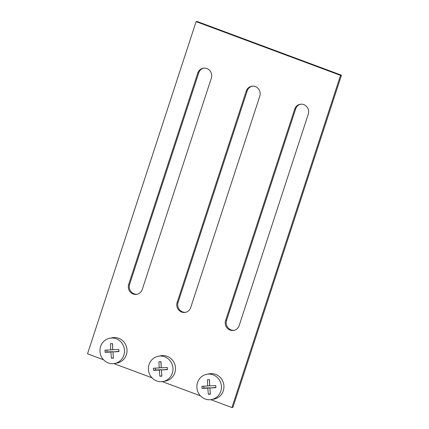 <?xml version="1.0" encoding="UTF-8"?>
<svg xmlns="http://www.w3.org/2000/svg" width="429" height="429" viewBox="0 0 429 429"><rect width="100%" height="100%" fill="white"/><g stroke="black" fill="none" stroke-linecap="round" stroke-linejoin="round"><path stroke-width="0.64" d="M133.167 294.01A7.497 7.154 -100.6 0 0 136.846 294.332A7.497 7.154 -100.6 0 0 142.256 289.489L211.347 78.105A7.497 7.154 -100.6 0 0 203.19 68.211A7.497 7.154 -100.6 0 0 197.774 73.053L128.684 284.438A7.497 7.154 -100.6 0 0 133.167 294.01M137.312 294.23A7.497 7.154 79.4 0 1 134.111 293.833A7.497 7.154 79.4 0 1 129.628 284.261L198.724 72.876A7.497 7.154 79.4 0 1 203.662 68.141M181.628 312.049A7.497 7.154 -100.6 0 0 185.307 312.371A7.497 7.154 -100.6 0 0 190.717 307.523L259.808 96.144A7.497 7.154 -100.6 0 0 251.651 86.245A7.497 7.154 -100.6 0 0 246.241 91.093L177.15 302.477A7.497 7.154 -100.6 0 0 181.628 312.049M185.773 312.264A7.497 7.154 79.4 0 1 182.572 311.872A7.497 7.154 79.4 0 1 178.094 302.3L247.184 90.916A7.497 7.154 79.4 0 1 252.123 86.175M230.094 330.083A7.497 7.154 -100.6 0 0 233.767 330.405A7.497 7.154 -100.6 0 0 239.178 325.563L308.269 114.178A7.497 7.154 -100.6 0 0 300.112 104.285A7.497 7.154 -100.6 0 0 294.702 109.127L225.611 320.511A7.497 7.154 -100.6 0 0 230.094 330.083M234.239 330.303A7.497 7.154 79.4 0 1 231.038 329.906A7.497 7.154 79.4 0 1 226.555 320.334L295.645 108.95A7.497 7.154 79.4 0 1 300.59 104.215M210.773 399.667L231.95 407.55L232.893 407.373L341.468 75.198L340.524 75.375L196.107 21.627L87.532 353.802L103.528 359.754M341.468 75.198L197.05 21.45L196.107 21.627M231.95 407.55L340.524 75.375M113.846 363.594L151.989 377.788M162.312 381.633L200.45 395.828M211.502 399.555L214.023 399.088A12.849 12.264 -100.6 0 0 223.922 385.827A12.849 12.264 -100.6 0 0 209.314 373.82L206.794 374.286A12.849 12.264 -100.6 0 0 196.895 387.548A12.849 12.264 -100.6 0 0 209.958 399.737A12.849 12.264 -100.6 0 0 211.502 399.555A12.849 12.264 -100.6 0 0 221.407 386.293A12.849 12.264 -100.6 0 0 208.338 374.104A12.849 12.264 -100.6 0 0 206.794 374.286M208.435 379.708A64.484 2.445 -3.6 0 0 209.459 379.654A64.886 19.246 87.1 0 0 209.733 385.869A64.886 2.456 -3.6 0 0 215.771 385.548A64.484 19.128 87.1 0 0 215.905 387.682A64.886 2.456 176.4 0 1 209.867 388.009A64.886 19.246 87.1 0 0 210.376 394.181A64.484 2.445 176.4 0 1 209.352 394.23A64.484 2.445 176.4 0 1 208.333 394.283A64.886 19.246 -92.9 0 1 207.824 388.111A64.886 2.456 176.4 0 1 202.016 388.395A64.484 19.128 -92.9 0 1 201.882 386.256A64.886 2.456 -3.6 0 0 207.69 385.977A64.886 19.246 -92.9 0 1 207.416 379.762A64.484 2.445 -3.6 0 0 208.435 379.708M209.867 388.009L215.889 387.425M210.349 393.924L209.835 387.736L203.909 388.041L203.791 386.17M208.333 394.283L210.221 393.929M207.824 388.111L209.835 387.736M202.016 388.395L203.909 388.041M207.69 385.977L209.695 385.601L209.325 379.66M163.041 381.52L165.562 381.049A12.849 12.264 -100.6 0 0 175.461 367.787A12.849 12.264 -100.6 0 0 160.854 355.78L158.333 356.252A12.849 12.264 -100.6 0 0 148.429 369.514A12.849 12.264 -100.6 0 0 161.497 381.703A12.849 12.264 -100.6 0 0 163.041 381.52A12.849 12.264 -100.6 0 0 172.941 368.259A12.849 12.264 -100.6 0 0 159.878 356.07A12.849 12.264 -100.6 0 0 158.333 356.252M159.974 361.668A64.484 2.445 -3.6 0 0 160.993 361.62A64.886 19.246 87.1 0 0 161.266 367.835A64.886 2.456 -3.6 0 0 167.31 367.508A64.484 19.128 87.1 0 0 167.444 369.642A64.886 2.456 176.4 0 1 161.401 369.97A64.886 19.246 87.1 0 0 161.91 376.142A64.484 2.445 176.4 0 1 160.886 376.195A64.484 2.445 176.4 0 1 159.867 376.249A64.886 19.246 -92.9 0 1 159.363 370.077A64.886 2.456 176.4 0 1 153.555 370.356A64.484 19.128 -92.9 0 1 153.421 368.221A64.886 2.456 -3.6 0 0 159.223 367.937A64.886 19.246 -92.9 0 1 158.955 361.722A64.484 2.445 -3.6 0 0 159.974 361.668M161.401 369.97L167.428 369.39M161.889 375.89L161.368 369.701L155.448 370.002L155.33 368.13M159.867 376.249L161.76 375.895M159.363 370.077L161.368 369.701M153.555 370.356L155.448 370.002M159.223 367.937L161.234 367.562L160.859 361.626M114.581 363.481L117.096 363.014A12.849 12.264 -100.6 0 0 127 349.753A12.849 12.264 -100.6 0 0 112.387 337.746L109.872 338.213A12.849 12.264 -100.6 0 0 99.968 351.474A12.849 12.264 -100.6 0 0 113.031 363.663A12.849 12.264 -100.6 0 0 114.581 363.481A12.849 12.264 -100.6 0 0 124.48 350.22A12.849 12.264 -100.6 0 0 111.417 338.031A12.849 12.264 -100.6 0 0 109.872 338.213M111.508 343.634A64.484 2.445 -3.6 0 0 112.532 343.581A64.886 19.246 87.1 0 0 112.806 349.796A64.886 2.456 -3.6 0 0 118.849 349.474A64.484 19.128 87.1 0 0 118.983 351.608A64.886 2.456 176.4 0 1 112.94 351.936A64.886 19.246 87.1 0 0 113.449 358.108A64.484 2.445 176.4 0 1 112.425 358.156A64.484 2.445 176.4 0 1 111.406 358.21A64.886 19.246 -92.9 0 1 110.897 352.037A64.886 2.456 176.4 0 1 105.094 352.322A64.484 19.128 -92.9 0 1 104.955 350.182A64.886 2.456 -3.6 0 0 110.762 349.903A64.886 19.246 -92.9 0 1 110.489 343.688A64.484 2.445 -3.6 0 0 111.508 343.634M112.94 351.936L118.967 351.351M113.422 357.85L112.907 351.662L106.982 351.968L106.864 350.096M111.406 358.21L113.299 357.856M110.897 352.037L112.907 351.662M105.094 352.322L106.982 351.968M110.762 349.903L112.773 349.528L112.398 343.586M226.555 320.334L225.611 320.511M295.645 108.95L294.702 109.127M178.094 302.3L177.15 302.477M247.184 90.916L246.241 91.093M129.628 284.261L128.684 284.438M198.724 72.876L197.774 73.053"/></g></svg>

